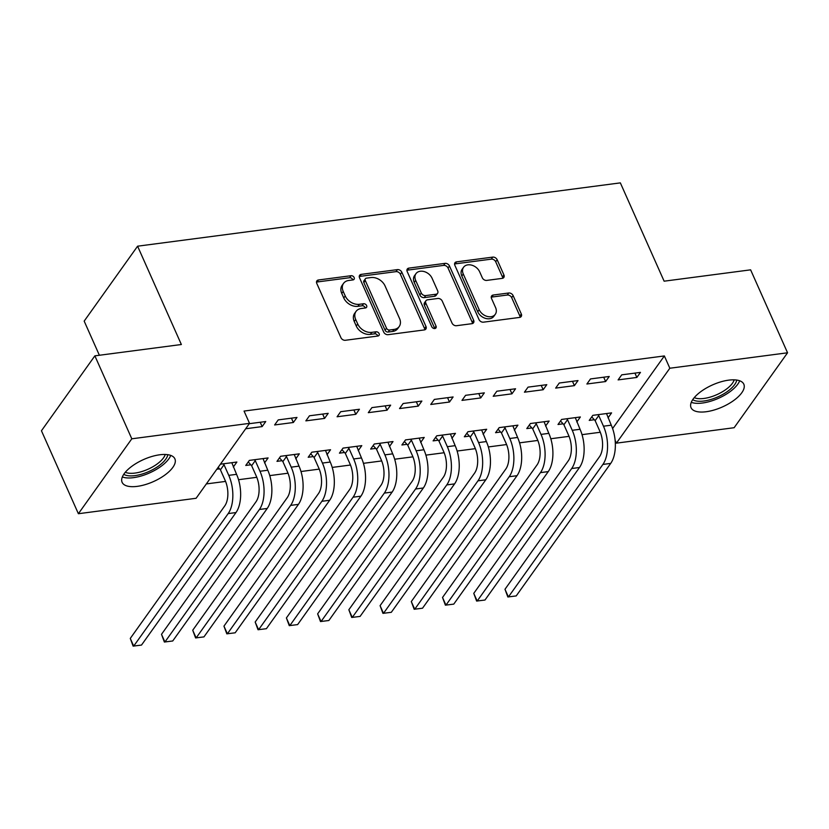 <?xml version="1.0" encoding="UTF-8"?>
<svg xmlns="http://www.w3.org/2000/svg" width="829" height="829" viewBox="0 0 829 829"><rect width="100%" height="100%" fill="white"/><g stroke="black" fill="none" stroke-linecap="round" stroke-linejoin="round"><path stroke-width="1.24" d="M354.138 277.528A2.539 1.886 35.5 0 0 351.061 275.705L318.491 279.974A3.637 2.694 35.5 0 0 316.875 280.876A3.637 2.694 35.5 0 0 316.771 283.394L340.937 337.672A3.637 2.694 35.5 0 0 345.341 340.284L377.91 336.014A2.539 1.886 35.5 0 0 379.04 335.382A2.539 1.886 35.5 0 0 379.112 333.621A2.539 1.886 35.5 0 0 376.034 331.787L371.817 332.346A11.627 8.611 35.5 0 1 357.713 323.984L355.693 319.455A11.627 8.611 35.5 0 1 356.035 311.414A11.627 8.611 35.5 0 1 361.206 308.523L365.423 307.963A2.539 1.886 35.5 0 0 366.553 307.331A2.539 1.886 35.5 0 0 366.625 305.58A2.539 1.886 35.5 0 0 363.548 303.746L359.33 304.295A11.627 8.611 35.5 0 1 345.227 295.932L343.206 291.414A11.627 8.611 35.5 0 1 343.548 283.373A11.627 8.611 35.5 0 1 348.719 280.471L352.936 279.922A2.539 1.886 35.5 0 0 354.066 279.29A2.539 1.886 35.5 0 0 354.138 277.528M352.833 279.933A2.539 1.886 35.5 0 0 352.698 279.56A2.539 1.886 35.5 0 0 349.61 277.725L317.051 281.995A3.637 2.694 35.5 0 0 316.491 282.129M377.806 336.025A2.539 1.886 35.5 0 0 377.672 335.641A2.539 1.886 35.5 0 0 374.584 333.818L370.376 334.367L371.817 332.346M365.32 307.984A2.539 1.886 35.5 0 0 365.185 307.6A2.539 1.886 35.5 0 0 362.097 305.766L357.89 306.326L359.33 304.295M706.173 411.733A28.88 12.072 -24 0 1 691.054 407.692A28.88 12.072 -24 0 1 700.961 391.537A28.88 12.072 -24 0 1 728.701 380.148A28.88 12.072 -24 0 1 743.82 384.2A28.88 12.072 -24 0 1 733.903 400.355A28.88 12.072 -24 0 1 706.173 411.733M137.231 486.364A28.88 12.072 -24 0 1 122.112 482.312A28.88 12.072 -24 0 1 132.029 466.157A28.88 12.072 -24 0 1 159.759 454.779A28.88 12.072 -24 0 1 174.878 458.82A28.88 12.072 -24 0 1 164.971 474.976A28.88 12.072 -24 0 1 137.231 486.364M502.208 278.378A3.637 2.694 35.5 0 0 503.825 277.466A3.637 2.694 35.5 0 0 503.928 274.959L497.151 259.726A3.637 2.694 35.5 0 0 492.737 257.114L456.572 261.86A3.637 2.694 35.5 0 0 454.955 262.762A3.637 2.694 35.5 0 0 454.852 265.28L479.017 319.559A3.637 2.694 35.5 0 0 483.421 322.17L519.586 317.424A3.637 2.694 35.5 0 0 521.203 316.523A3.637 2.694 35.5 0 0 521.317 314.015L513.12 295.611A3.637 2.694 35.5 0 0 508.716 293L493.234 295.031A3.637 2.694 35.5 0 0 491.618 295.943A3.637 2.694 35.5 0 0 491.514 298.45L495.576 307.569A9.72 7.202 35.5 0 1 495.296 314.295A9.72 7.202 35.5 0 1 487.048 316.377A9.72 7.202 35.5 0 1 479.183 309.725L463.266 273.984A9.72 7.202 35.5 0 1 463.556 267.27A9.72 7.202 35.5 0 1 471.794 265.176A9.72 7.202 35.5 0 1 479.67 271.839L482.323 277.798A3.637 2.694 35.5 0 0 486.727 280.409L502.208 278.378M612.6 428.531L664.361 355.942L244.058 411.07L249.529 423.36L196.1 498.281L78.382 513.721L131.801 438.8L249.529 423.36M664.361 355.942L669.832 368.231L787.55 352.791L734.131 427.712L616.403 443.152L669.832 368.231M78.382 513.721L41.45 430.769L94.869 355.848L181.364 344.512L137.593 246.192L620.351 182.877L664.122 281.186L750.618 269.839L787.55 352.791M94.869 355.848L131.801 438.8M401.827 272.233A3.637 2.694 35.5 0 0 397.412 269.622L361.247 274.368A3.637 2.694 35.5 0 0 359.631 275.269A3.637 2.694 35.5 0 0 359.527 277.777L383.692 332.066A3.637 2.694 35.5 0 0 388.096 334.678L424.272 329.932A3.637 2.694 35.5 0 0 425.888 329.03A3.637 2.694 35.5 0 0 425.992 326.512L401.827 272.233L400.376 274.254A3.637 2.694 35.5 0 0 395.972 271.643L359.807 276.389A3.637 2.694 35.5 0 0 359.247 276.523M408.915 268.109L445.08 263.363A3.637 2.694 35.5 0 1 449.484 265.985L473.649 320.263A3.637 2.694 35.5 0 1 473.546 322.771A3.637 2.694 35.5 0 1 471.929 323.683L456.447 325.714A3.637 2.694 35.5 0 1 452.043 323.092L442.24 301.082A3.637 2.694 35.5 0 0 437.836 298.471L427.567 299.818A3.637 2.694 35.5 0 0 425.951 300.72A3.637 2.694 35.5 0 0 425.847 303.238L436.044 326.149A2.539 1.886 35.5 0 1 435.971 327.911A2.539 1.886 35.5 0 1 433.816 328.46A2.539 1.886 35.5 0 1 431.754 326.719L407.184 271.529A3.637 2.694 35.5 0 1 407.298 269.021A3.637 2.694 35.5 0 1 408.915 268.109L407.464 270.14L443.629 265.394L445.08 263.363M137.593 246.192L84.175 321.113L99.376 355.258M605.626 381.547L609.232 376.48L590.497 378.936L586.891 384.003L605.626 381.547L603.699 377.205M576.797 421.971L580.362 416.977L561.627 419.433L558.01 424.5L563.088 423.826M543.171 389.734L546.788 384.677L528.052 387.133L524.436 392.19L543.171 389.734L541.244 385.402M514.343 430.158L517.907 425.163L499.172 427.629L495.566 432.686L500.633 432.023M480.727 397.93L484.333 392.863L465.597 395.319L461.981 400.386L480.727 397.93L478.789 393.588M451.898 438.354L455.453 433.36L436.717 435.816L433.111 440.883L438.178 440.209M418.272 406.117L421.878 401.06L403.143 403.516L399.537 408.573L418.272 406.117L416.334 401.785M389.443 446.541L393.008 441.546L374.262 444.012L370.656 449.069L375.724 448.406M355.817 414.313L359.423 409.246L340.688 411.702L337.082 416.769L355.817 414.313L353.89 409.972M326.989 454.738L330.553 449.743L311.818 452.199L308.201 457.266L313.279 456.592M293.362 422.5L296.979 417.443L278.243 419.899L274.627 424.956L293.362 422.5L291.435 418.168M264.534 462.924L268.099 457.929L249.363 460.396L245.757 465.452L250.824 464.789M206.338 483.929L225.571 481.411M238.534 479.711L256.793 477.317M269.767 475.608L288.015 473.214M300.989 471.514L319.248 469.121M332.211 467.421L350.47 465.028M363.444 463.328L381.703 460.934M394.666 459.225L412.925 456.831M425.899 455.131L444.147 452.738M457.121 451.038L475.38 448.644M488.343 446.945L506.602 444.551M519.576 442.841L537.824 440.448M550.798 438.748L569.057 436.355M582.02 434.655L600.279 432.261M216.804 469.255L219.592 468.882M220.41 464.188L236.876 462.033L233.312 467.028M249.291 423.692L265.746 421.536L262.14 426.593L260.213 422.262M245.674 428.759L262.14 426.593M295.766 458.831L299.321 453.836L280.585 456.292L276.979 461.359L282.047 460.696M324.595 418.407L328.201 413.339L309.466 415.795L305.86 420.863L324.595 418.407L322.657 414.065M358.221 450.644L361.776 445.65L343.04 448.106L339.434 453.162L344.501 452.499M387.039 410.21L390.656 405.153L371.92 407.609L368.304 412.666L387.039 410.21L385.112 405.878M420.666 442.448L424.23 437.453L405.495 439.909L401.889 444.976L406.956 444.313M449.494 402.024L453.1 396.956L434.365 399.412L430.759 404.479L449.494 402.024L447.567 397.682M483.12 434.261L486.685 429.267L467.95 431.722L464.333 436.779L469.401 436.116M511.949 393.827L515.555 388.77L496.82 391.226L493.214 396.283L511.949 393.827L510.022 389.495M545.575 426.065L549.13 421.07L530.394 423.526L526.788 428.593L531.855 427.93M574.404 385.64L578.01 380.573L559.274 383.029L555.668 388.096L574.404 385.64L572.466 381.299M608.03 417.878L611.584 412.883L592.849 415.339L589.243 420.396L594.31 419.733M636.848 377.444L640.465 372.387L621.729 374.843L618.113 379.9L636.848 377.444L634.921 373.112M615.128 440.272L616.403 443.152M343.548 283.373L342.108 285.394A11.627 8.611 35.5 0 0 341.766 293.435L343.206 291.414M357.89 306.326A11.627 8.611 35.5 0 1 343.776 297.963L341.766 293.435M356.035 311.414L354.594 313.445A11.627 8.611 35.5 0 0 354.252 321.486L355.693 319.455M370.376 334.367A11.627 8.611 35.5 0 1 356.263 326.004L354.252 321.486M424.831 329.797A3.637 2.694 35.5 0 0 424.552 328.543L400.376 274.254M366.501 278.14A2.539 1.886 35.5 0 0 365.371 278.772A2.539 1.886 35.5 0 0 365.288 280.534L386.511 328.18A2.539 1.886 35.5 0 0 389.589 330.015L394.034 329.424A11.627 8.611 35.5 0 0 399.205 326.533A11.627 8.611 35.5 0 0 399.547 318.491L385.05 285.922A11.627 8.611 35.5 0 0 370.946 277.56L366.501 278.14M365.371 278.772L363.921 280.803A2.539 1.886 35.5 0 0 363.848 282.565L365.288 280.534M399.205 326.533L397.765 328.553A11.627 8.611 35.5 0 1 392.594 331.455L388.148 332.035A2.539 1.886 35.5 0 1 385.06 330.211L363.848 282.565M472.489 323.548A3.637 2.694 35.5 0 0 472.209 322.284L448.043 268.005A3.637 2.694 35.5 0 0 443.629 265.394M425.951 300.72L424.51 302.751A3.637 2.694 35.5 0 0 424.396 305.259L434.603 328.18L436.044 326.149M432.075 278.243A9.72 7.202 35.5 0 0 424.199 271.58A9.72 7.202 35.5 0 0 415.961 273.674A9.72 7.202 35.5 0 0 415.671 280.389L421.277 292.979A3.637 2.694 35.5 0 0 425.691 295.59L435.95 294.243A3.637 2.694 35.5 0 0 437.567 293.342A3.637 2.694 35.5 0 0 437.681 290.834L432.075 278.243M415.961 273.674L414.51 275.694A9.72 7.202 35.5 0 0 414.231 282.42L415.671 280.389M437.567 293.342L436.127 295.362A3.637 2.694 35.5 0 1 434.51 296.274L424.241 297.621A3.637 2.694 35.5 0 1 419.837 295.01L414.231 282.42M407.464 270.14A3.637 2.694 35.5 0 0 406.904 270.264M463.556 267.27L462.105 269.29A9.72 7.202 35.5 0 0 461.826 276.016L463.266 273.984M495.296 314.295L493.846 316.315A9.72 7.202 35.5 0 1 485.607 318.409A9.72 7.202 35.5 0 1 477.732 311.745L461.826 276.016M520.156 317.3A3.637 2.694 35.5 0 0 519.866 316.036L511.68 297.642A3.637 2.694 35.5 0 0 507.275 295.031L491.794 297.062A3.637 2.694 35.5 0 0 491.234 297.186M502.768 278.243A3.637 2.694 35.5 0 0 502.478 276.979L495.701 261.757A3.637 2.694 35.5 0 0 491.296 259.145L455.131 263.881A3.637 2.694 35.5 0 0 454.572 264.016M220.421 469.794L225.146 480.416A18.507 9.73 82.5 0 1 224.773 505.897L130.277 638.423L133.697 646.102L228.193 513.576A27.771 14.601 -97.5 0 0 228.763 475.349L224.027 464.737L220.421 469.794L218.182 467.318M130.277 638.423L133.127 646.123L141.5 645.076L235.996 512.56A27.771 14.601 -97.5 0 0 236.566 474.333L231.809 462.696M223.208 463.825L224.027 464.737M251.643 465.701L256.379 476.323A18.507 9.73 82.5 0 1 255.995 501.804L161.5 634.33L164.919 642.009L259.415 509.483A27.771 14.601 -97.5 0 0 259.985 471.255L255.259 460.644L251.643 465.701L248.254 461.95M161.5 634.33L164.36 642.029L172.722 640.983L267.218 508.457A27.771 14.601 -97.5 0 0 267.788 470.23L263.031 458.603M254.43 459.722L255.259 460.644M282.876 461.608L287.601 472.219A18.507 9.73 82.5 0 1 287.217 497.711L192.722 630.237L196.141 637.915L290.637 505.389A27.771 14.601 -97.5 0 0 291.207 467.162L286.482 456.541L282.876 461.608L279.477 457.857M192.722 630.237L195.582 637.936L203.955 636.89L298.45 504.364A27.771 14.601 -97.5 0 0 299.02 466.136L294.254 454.499M285.653 455.629L286.482 456.541M167.81 454.686A24.994 10.445 -24 0 1 158.049 466.406A24.994 10.445 -24 0 1 123.77 474.292M125.334 472.229A23.139 9.679 156 0 0 156.37 464.541A23.139 9.679 156 0 0 165.23 454.468M122.34 476.955A28.694 12 156 0 0 160.028 467.059A28.694 12 156 0 0 170.743 455.401M736.743 380.065A24.994 10.445 -24 0 1 726.992 391.785A24.994 10.445 -24 0 1 692.712 399.671M694.267 397.609A23.139 9.679 156 0 0 725.313 389.92A23.139 9.679 156 0 0 734.173 379.848M691.282 402.324A28.694 12 156 0 0 728.971 392.438A28.694 12 156 0 0 739.675 380.78M314.098 457.515L318.823 468.126A18.507 9.73 82.5 0 1 318.45 493.618L223.954 626.133L227.374 633.812L321.87 501.296A27.771 14.601 -97.5 0 0 322.44 463.069L317.714 452.447L314.098 457.515L310.709 453.753M223.954 626.133L226.814 633.843L235.177 632.796L329.673 500.27A27.771 14.601 -97.5 0 0 330.243 462.043L325.486 450.406M316.885 451.536L317.714 452.447M345.33 453.411L350.056 464.033A18.507 9.73 82.5 0 1 349.672 489.514L255.177 622.04L258.596 629.719L353.092 497.193A27.771 14.601 -97.5 0 0 353.662 458.965L348.936 448.354L345.33 453.411L341.931 449.66M255.177 622.04L258.037 629.739L266.399 628.693L360.895 496.177A27.771 14.601 -97.5 0 0 361.465 457.95L356.708 446.313M348.107 447.442L348.936 448.354M376.553 449.318L381.278 459.94A18.507 9.73 82.5 0 1 380.905 485.421L286.399 617.947L289.818 625.626L384.324 493.1A27.771 14.601 -97.5 0 0 384.884 454.872L380.159 444.261L376.553 449.318L373.154 445.567M286.399 617.947L289.259 625.646L297.632 624.6L392.127 492.074A27.771 14.601 -97.5 0 0 392.697 453.846L387.931 442.22M379.34 443.339L380.159 444.261M407.775 445.225L412.51 455.836A18.507 9.73 82.5 0 1 412.127 481.328L317.631 613.854L321.051 621.532L415.547 489.006A27.771 14.601 -97.5 0 0 416.117 450.779L411.391 440.158L407.775 445.225L404.386 441.474M317.631 613.854L320.491 621.553L328.854 620.506L423.35 487.98A27.771 14.601 -97.5 0 0 423.92 449.753L419.163 438.116M410.562 439.246L411.391 440.158M439.007 441.121L443.733 451.743A18.507 9.73 82.5 0 1 443.349 477.235L348.854 609.75L352.273 617.429L446.769 484.913A27.771 14.601 -97.5 0 0 447.339 446.686L442.613 436.064L439.007 441.121L435.608 437.37M348.854 609.75L351.714 617.46L360.087 616.413L454.582 483.887A27.771 14.601 -97.5 0 0 455.152 445.66L450.385 434.023M441.784 435.152L442.613 436.064M470.23 437.028L474.955 447.65A18.507 9.73 82.5 0 1 474.582 473.131L380.086 605.657L383.506 613.336L478.001 480.81A27.771 14.601 -97.5 0 0 478.571 442.582L473.836 431.971L470.23 437.028L466.831 433.277M380.086 605.657L382.936 613.356L391.309 612.31L485.804 479.794A27.771 14.601 -97.5 0 0 486.374 441.567L481.618 429.93M473.017 431.059L473.836 431.971M501.452 432.935L506.187 443.556A18.507 9.73 82.5 0 1 505.804 469.038L411.308 601.564L414.728 609.242L509.224 476.716A27.771 14.601 -97.5 0 0 509.794 438.489L505.068 427.878L501.452 432.935L498.063 429.184M411.308 601.564L414.168 609.263L422.531 608.217L517.027 475.691A27.771 14.601 -97.5 0 0 517.597 437.463L512.84 425.837M504.239 426.956L505.068 427.878M532.684 428.842L537.41 439.453A18.507 9.73 82.5 0 1 537.026 464.945L442.531 597.471L445.95 605.149L540.446 472.623A27.771 14.601 -97.5 0 0 541.016 434.396L536.29 423.774L532.684 428.842L529.285 425.09M442.531 597.471L445.391 605.17L453.764 604.123L548.259 471.597A27.771 14.601 -97.5 0 0 548.829 433.37L544.062 421.733M535.461 422.863L536.29 423.774M563.907 424.738L568.632 435.36A18.507 9.73 82.5 0 1 568.259 460.851L473.763 593.367L477.183 601.046L571.678 468.53A27.771 14.601 -97.5 0 0 572.248 430.303L567.523 419.681L563.907 424.738L560.518 420.987M473.763 593.367L476.623 601.066L484.986 600.03L579.481 467.504A27.771 14.601 -97.5 0 0 580.051 429.277L575.295 417.64M566.694 418.769L567.523 419.681M595.139 420.645L599.864 431.267A18.507 9.73 82.5 0 1 599.481 456.748L504.985 589.274L508.405 596.953L602.901 464.427A27.771 14.601 -97.5 0 0 603.471 426.199L598.745 415.588L595.139 420.645L591.74 416.894M504.985 589.274L507.845 596.973L516.208 595.927L610.704 463.411A27.771 14.601 -97.5 0 0 611.274 425.184L606.517 413.547M597.916 414.676L598.745 415.588M349.61 277.725L351.061 275.705M374.584 333.818L376.034 331.787M362.097 305.766L363.548 303.746M343.776 297.963L345.227 295.932M356.263 326.004L357.713 323.984M317.051 281.995L318.491 279.974M424.552 328.543L425.992 326.512M359.807 276.389L361.247 274.368M395.972 271.643L397.412 269.622M385.06 330.211L386.511 328.18M388.148 332.035L389.589 330.015M392.594 331.455L394.034 329.424M448.043 268.005L449.484 265.985M472.209 322.284L473.649 320.263M424.396 305.259L425.847 303.238M419.837 295.01L421.277 292.979M424.241 297.621L425.691 295.59M434.51 296.274L435.95 294.243M477.732 311.745L479.183 309.725M491.794 297.062L493.234 295.031M507.275 295.031L508.716 293M511.68 297.642L513.12 295.611M519.866 316.036L521.317 314.015M455.131 263.881L456.572 261.86M491.296 259.145L492.737 257.114M495.701 261.757L497.151 259.726M502.478 276.979L503.928 274.959M228.763 475.349L236.566 474.333M228.193 513.576L235.996 512.56M259.985 471.255L267.788 470.23M259.415 509.483L267.218 508.457M291.207 467.162L299.02 466.136M290.637 505.389L298.45 504.364M322.44 463.069L330.243 462.043M321.87 501.296L329.673 500.27M353.662 458.965L361.465 457.95M353.092 497.193L360.895 496.177M384.884 454.872L392.697 453.846M384.324 493.1L392.127 492.074M416.117 450.779L423.92 449.753M415.547 489.006L423.35 487.98M447.339 446.686L455.152 445.66M446.769 484.913L454.582 483.887M478.571 442.582L486.374 441.567M478.001 480.81L485.804 479.794M509.794 438.489L517.597 437.463M509.224 476.716L517.027 475.691M541.016 434.396L548.829 433.37M540.446 472.623L548.259 471.597M572.248 430.303L580.051 429.277M571.678 468.53L579.481 467.504M603.471 426.199L611.274 425.184M602.901 464.427L610.704 463.411"/></g></svg>
